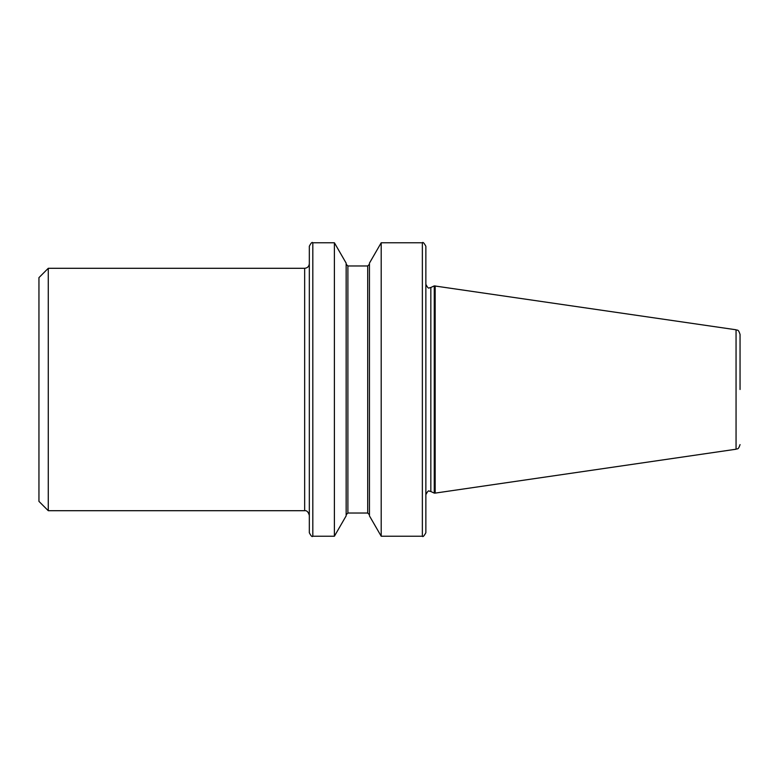 <?xml version="1.0" encoding="UTF-8"?>
<svg xmlns="http://www.w3.org/2000/svg" width="779" height="779" viewBox="0 0 779 779"><rect width="100%" height="100%" fill="white"/><g stroke="black" fill="none" stroke-linecap="round" stroke-linejoin="round"><path stroke-width="0.58" stroke-dasharray="3.9 2.92" d="M425.86 532.729L425.86 246.271M309.321 246.271L309.321 532.729M435.179 285.893L435.179 493.107M434.254 285.893L434.254 493.107M381.204 242.775L381.204 536.225M369.45 263.127L369.45 515.873M346.149 263.127L346.149 515.873M334.395 242.775L334.395 536.225M48.269 268.297L48.269 510.703M38.95 277.626L38.95 501.374M346.149 389.5L346.149 514.783L346.149 389.5M740.05 389.5L740.05 334.395M304.657 268.297L304.657 510.703M736.058 329.78L736.058 449.22M422.364 242.775L422.364 536.225M312.817 536.225L312.817 242.775M430.836 287.49L430.836 491.51M367.707 265.97L367.707 513.03M347.892 265.97L347.892 513.03"/><path stroke-width="1.17" d="M740.05 389.5L740.05 334.395C738.112 328.436 737.197 330.734 736.058 329.78L434.254 285.893L434.254 493.107L435.179 493.107L435.179 285.893M422.364 242.775C422.87 241.763 424.039 242.931 425.86 246.271L425.86 532.729C424.039 536.069 422.87 537.237 422.364 536.225L422.364 242.775L381.204 242.775L381.204 536.225L422.364 536.225M309.321 532.729L309.321 246.271C310.996 242.97 312.165 241.802 312.817 242.775L312.817 536.225C312.165 537.198 310.996 536.03 309.321 532.729M381.204 536.225L369.45 515.873L369.45 263.127L381.204 242.775M334.395 242.775L334.395 536.225L346.149 515.873L346.149 263.127L334.395 242.775L312.817 242.775M48.269 510.703L48.269 268.297L38.95 277.626L38.95 501.374L48.269 510.703L304.657 510.703L304.657 268.297C307.491 268.025 309.049 266.467 309.321 263.633M740.05 444.605C738.112 450.564 737.197 448.266 736.058 449.22L736.058 329.78M434.254 493.107L430.836 491.51L430.836 287.49L429.356 287.821C428.674 288.785 427.515 287.617 425.86 284.325M367.707 265.97L347.892 265.97L347.892 513.03L367.707 513.03L367.707 265.97L369.45 264.217M430.836 491.51L429.356 491.179C428.674 490.215 427.515 491.383 425.86 494.675M736.058 449.22L435.179 493.107M347.892 265.97L346.149 264.217M334.395 536.225L312.817 536.225M304.657 268.297L48.269 268.297M347.892 513.03L346.149 514.783M367.707 513.03L369.45 514.783M430.836 287.49L434.254 285.893M304.657 510.703C306.77 510.352 308.318 511.91 309.321 515.367"/></g></svg>
